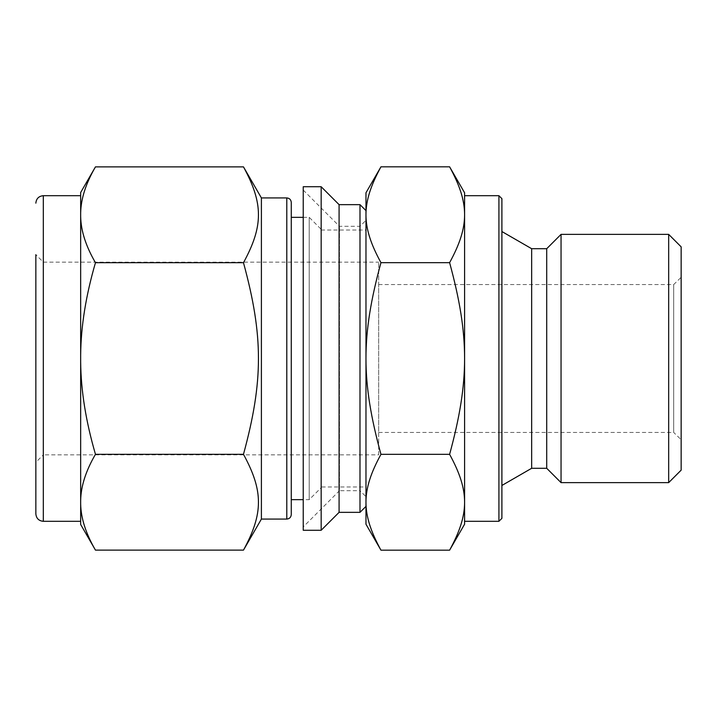 <?xml version="1.0" encoding="UTF-8"?>
<svg xmlns="http://www.w3.org/2000/svg" width="717" height="717" viewBox="0 0 717 717"><rect width="100%" height="100%" fill="white"/><g stroke="black" fill="none" stroke-linecap="round" stroke-linejoin="round"><path stroke-width="0.54" stroke-dasharray="3.58 2.69" d="M243.475 550.127C263.444 513.489 263.444 490.948 243.475 454.309C263.444 381.041 263.444 335.959 243.475 262.691C263.444 226.052 263.444 203.511 243.475 166.873M95.46 166.873C85.852 183.382 80.922 198.761 80.662 213.021L80.662 216.543C80.922 230.802 85.852 246.182 95.46 262.691C85.852 295.7 80.922 326.459 80.662 354.978L80.662 362.022C80.922 390.541 85.852 421.3 95.46 454.309C85.852 470.818 80.922 486.198 80.662 500.457L80.662 503.979C80.922 518.239 85.852 533.618 95.46 550.127M95.46 454.309L243.475 454.309M95.46 262.691L243.475 262.691M303.237 530.275L303.237 186.725M303.237 526.914L303.237 190.086L303.237 526.914L339.464 490.697L339.464 226.303L339.464 490.697L359.997 490.697L359.997 226.303L359.997 490.697L365.975 496.666L365.975 220.334L365.975 496.666M80.662 213.021L80.662 192.514M80.662 354.978L80.662 216.543M80.662 500.457L80.662 362.022M80.662 524.486L80.662 503.979M80.662 521.313L80.662 195.687L80.662 521.313M321.162 530.275L321.162 186.725M339.087 512.35L339.087 204.65M359.997 512.35L359.997 204.65M365.975 506.381L365.975 210.619L365.975 506.381M321.162 487.703L321.162 229.297L321.162 487.703L309.215 499.659L309.215 217.341L309.215 499.659L303.237 499.659M321.162 486.96L321.162 230.04L321.162 486.96L365.975 486.96L365.975 230.04L365.975 486.96M378.675 454.847L378.675 262.153L378.675 454.847L43.316 454.847L43.316 262.153L43.316 454.847L35.85 462.313L35.85 254.687L35.85 462.313M35.85 513.847L35.85 254.687L43.316 262.153L378.675 262.153M261.4 519.072L261.4 197.928M291.272 514.591L291.272 202.409M291.272 499.659L291.272 217.341L291.272 499.659M449.613 550.172C469.59 513.524 469.59 490.984 449.613 454.336C469.59 381.041 469.59 335.959 449.613 262.664C469.59 226.016 469.59 203.476 449.613 166.828M380.951 166.828C360.974 203.476 360.974 226.016 380.951 262.664C360.974 335.959 360.974 381.041 380.951 454.336C360.974 490.984 360.974 513.524 380.951 550.172M380.951 454.336L449.613 454.336M380.951 262.664L449.613 262.664M365.975 524.226L365.975 192.774M464.589 524.226L464.589 192.774M464.589 521.313L464.589 195.687L464.589 521.313M501.9 518.328L501.9 231.537M531.656 468.291L531.656 248.709M546.712 468.291L546.712 248.709M561.053 482.631L561.053 234.369M668.674 482.631L668.674 234.369M681.15 470.155L681.15 246.845M681.15 439.682L681.15 277.318L681.15 439.682L673.684 432.441L673.684 284.559L673.684 432.441L378.675 432.441L378.675 284.559L378.675 432.441M43.316 521.313L43.316 195.687M286.791 519.072L286.791 197.928M498.915 521.313L498.915 195.687M303.237 190.086L339.464 226.303L359.997 226.303L365.975 220.334M321.162 230.04L365.975 230.04M303.237 217.341L309.215 217.341L321.162 229.297M378.675 284.559L673.684 284.559L681.15 277.318"/><path stroke-width="1.08" d="M95.46 550.127C85.852 533.618 80.922 518.239 80.662 503.979L80.662 524.486L95.46 550.127L243.475 550.127C263.444 513.489 263.444 490.948 243.475 454.309C263.444 381.041 263.444 335.959 243.475 262.691C263.444 226.052 263.444 203.511 243.475 166.873L95.46 166.873C85.852 183.382 80.922 198.761 80.662 213.021L80.662 354.978C80.922 326.459 85.852 295.7 95.46 262.691C85.852 246.182 80.922 230.802 80.662 216.543M95.46 262.691L243.475 262.691M80.662 503.979L80.662 500.457C80.922 486.198 85.852 470.818 95.46 454.309C85.852 421.3 80.922 390.541 80.662 362.022L80.662 354.978M95.46 454.309L243.475 454.309M303.237 186.725L303.237 530.275L321.162 530.275L321.162 186.725L303.237 186.725M95.46 166.873L80.662 192.514L80.662 213.021M80.662 362.022L80.662 500.457M321.162 186.725L339.087 204.65L339.087 512.35L321.162 530.275M339.087 204.65L359.997 204.65L359.997 512.35L339.087 512.35M365.975 506.381L359.997 512.35M35.85 254.687L35.85 513.847C36.289 518.382 38.781 520.874 43.316 521.313L80.662 521.313M243.475 166.873L261.4 197.928L261.4 519.072L243.475 550.127M261.4 197.928L286.791 197.928L286.791 519.072L261.4 519.072M286.791 197.928C289.489 198.17 290.985 199.658 291.272 202.409L291.272 514.591C290.985 517.342 289.489 518.83 286.791 519.072M303.237 499.659L291.272 499.659M449.613 454.336C469.59 490.984 469.59 513.524 449.613 550.172L380.951 550.172C360.974 513.524 360.974 490.984 380.951 454.336L449.613 454.336C469.59 381.041 469.59 335.959 449.613 262.664L380.951 262.664C360.974 226.016 360.974 203.476 380.951 166.828L449.613 166.828C469.59 203.476 469.59 226.016 449.613 262.664M380.951 454.336C360.974 381.041 360.974 335.959 380.951 262.664M380.951 166.828L365.975 192.774L365.975 524.226L380.951 550.172M449.613 166.828L464.589 192.774L464.589 524.226L449.613 550.172M464.589 195.687L498.915 195.687L498.915 521.313L464.589 521.313M531.656 248.709L546.712 248.709L546.712 468.291L531.656 468.291L531.656 248.709L501.9 231.537L501.9 198.672L501.9 518.328L498.915 521.313M531.656 468.291L501.9 485.463M546.712 248.709L561.053 234.369L561.053 482.631L546.712 468.291M561.053 234.369L668.674 234.369L668.674 482.631L561.053 482.631M668.674 234.369L681.15 246.845L681.15 470.155L668.674 482.631M35.85 203.153C36.289 198.618 38.781 196.126 43.316 195.687L43.316 521.313M365.975 210.619L359.997 204.65M43.316 195.687L80.662 195.687M291.272 217.341L303.237 217.341M498.915 195.687L501.9 198.672"/></g></svg>
